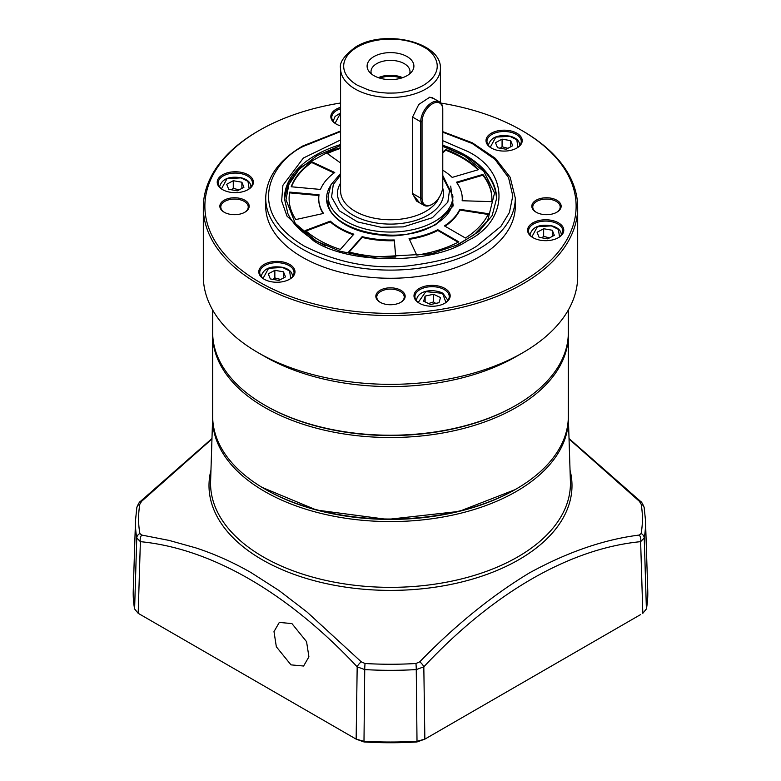 <?xml version="1.0" encoding="UTF-8"?>
<svg xmlns="http://www.w3.org/2000/svg" width="781" height="781" viewBox="0 0 781 781"><rect width="100%" height="100%" fill="white"/><g stroke="black" fill="none" stroke-linecap="round" stroke-linejoin="round"><path stroke-width="1.17" d="M442.778 146.33L464.402 155.907L483.849 171.439L494.558 192.966L487.627 220.847L474.204 234.71L455.245 245.947M325.706 245.927L316.598 241.241L295.277 223.444L286.002 199.711L288.853 184.541L299.152 169.262L317.086 155.634L340.584 145.569M330.295 186.122A63.954 36.922 0 0 0 345.28 224.684C355.384 230.424 367.441 233.909 381.46 235.13C396.182 237.629 414.272 234.154 435.72 224.684L453.185 205.92L450.705 186.112M330.324 221.14A71.754 41.422 0 0 0 339.764 227.876A71.754 41.422 0 0 0 353.822 234.183L340.35 249.451A101.393 58.536 180 0 1 318.804 239.972A101.393 58.536 180 0 1 305.469 230.463L330.324 221.14L330.324 221.902A71.754 41.422 0 0 0 339.764 228.638A71.754 41.422 0 0 0 353.305 234.769M311.707 161.735L334.737 172.503A71.754 41.422 0 0 0 320.513 189.441L291.196 186.766A101.393 58.536 180 0 1 311.707 161.735L311.707 162.507A101.393 58.536 0 0 0 291.469 186.786M491.757 201.644L462.157 200.746A71.754 41.422 0 0 0 462.254 198.579A71.754 41.422 0 0 0 456.426 182.217L482.873 174.436A101.393 58.536 180 0 1 491.893 198.579A101.393 58.536 180 0 1 491.757 201.644M416.742 255.123L409.068 238.595A71.754 41.422 0 0 0 437.819 229.721L458.808 241.837A101.393 58.536 180 0 1 416.742 255.123M488.437 213.73A101.393 58.536 180 0 1 465.427 238.02L444.438 225.894A71.754 41.422 0 0 0 459.814 209.298L488.437 213.73M295.843 219.559A101.393 58.536 180 0 1 289.107 198.579A101.393 58.536 180 0 1 289.731 192.097L319.048 194.781A71.754 41.422 0 0 0 318.746 198.579A71.754 41.422 0 0 0 323.51 213.428L295.843 219.559M395.811 257.037A101.393 58.536 180 0 1 348.687 251.912L362.159 236.633A71.754 41.422 0 0 0 394.259 239.952L395.811 257.037M442.778 152.1L445.726 149.483A101.393 58.536 180 0 1 478.616 169.623L452.17 177.404A71.754 41.422 0 0 0 442.778 170.209M340.584 162.995L326.692 153.086A101.393 58.536 180 0 1 340.584 147.629M334.092 172.972L311.707 162.507M330.324 221.902L306.074 231M462.215 200.746A71.754 41.422 0 0 0 462.254 199.34L462.254 198.579M491.893 198.96A101.393 58.536 0 0 0 482.873 175.198L482.873 174.436M482.873 175.198L456.885 182.852M409.4 239.308A71.754 41.422 0 0 0 437.819 230.483L437.819 229.721M458.115 242.198L437.819 230.483M459.814 209.298L459.814 210.06L488.096 214.443M445.053 226.256A71.754 41.422 0 0 0 459.814 210.06M289.731 192.097L289.731 192.868L318.941 195.533M289.731 192.868A101.393 58.536 0 0 0 289.107 198.96M318.746 198.579L318.746 199.34A71.754 41.422 0 0 0 323.08 213.516M349.234 252.048L362.159 237.404L362.159 236.633M394.259 239.952L395.733 257.037M362.159 237.404A71.754 41.422 0 0 0 394.259 240.714M478.031 169.799A101.393 58.536 0 0 0 445.726 150.245L445.726 149.483M442.778 152.861L445.726 150.245M340.584 148.39A101.393 58.536 0 0 0 327.337 153.545M265.852 489.599A176.262 101.764 0 0 0 265.862 489.599L264.759 488.965A177.824 102.662 0 0 0 516.241 488.965A177.824 102.662 0 0 0 568.324 416.371L568.314 333.702M212.686 333.702L212.676 416.371A177.824 102.662 0 0 0 264.759 488.965L265.862 489.599A176.262 101.764 0 0 0 265.862 489.609A176.262 101.764 0 0 0 515.138 489.599L516.241 488.965M442.778 140.687L467.712 151.455C509.397 171.683 509.397 220.379 467.712 240.607C432.674 264.681 348.326 264.681 313.288 240.607L287.008 216.142L281.638 200.951L282.898 185.302L303.379 158.026L340.584 139.965M568.324 310.018L568.324 332.569A177.824 102.662 180 0 1 516.241 405.163L515.362 405.671A176.574 101.95 180 0 1 265.638 405.671L264.759 405.163A177.824 102.662 180 0 1 212.676 332.569L212.676 310.018M515.362 405.671L516.241 405.163A177.824 102.662 180 0 1 264.759 405.163M440.962 103.082A185.624 107.173 180 0 1 521.757 130.437L522.86 131.071A187.186 108.071 180 0 1 522.86 131.081A187.186 108.071 180 0 1 577.686 207.492L577.686 276.269A187.186 108.071 180 0 1 522.86 352.69L516.241 356.507A177.824 102.662 180 0 1 264.759 356.507L258.14 352.69A187.186 108.071 180 0 1 203.314 276.269L203.314 207.492A187.186 108.071 180 0 1 258.14 131.081L259.243 130.437A185.624 107.173 180 0 1 340.584 102.994M522.86 352.69A187.186 108.071 180 0 1 258.14 352.69L264.759 356.507M264.437 279.393A17.162 9.909 180 0 1 259.731 272.579A17.162 9.909 180 0 1 270.324 263.422A17.162 9.909 180 0 1 289.029 265.569A17.162 9.909 180 0 1 294.046 272.579A17.162 9.909 180 0 1 289.351 279.393M222.849 189.793A17.162 9.909 180 0 1 218.153 182.979A17.162 9.909 180 0 1 228.745 173.821A17.162 9.909 180 0 1 247.44 175.969A17.162 9.909 180 0 1 252.468 182.979A17.162 9.909 180 0 1 247.762 189.793M336.465 124.199A17.162 9.909 180 0 1 331.759 117.384A17.162 9.909 180 0 1 336.787 110.375A17.162 9.909 180 0 1 340.584 108.725M491.649 148.205A17.162 9.909 180 0 1 486.953 141.39A17.162 9.909 180 0 1 497.546 132.243A17.162 9.909 180 0 1 516.241 134.391A17.162 9.909 180 0 1 521.269 141.39A17.162 9.909 180 0 1 516.563 148.205M533.238 237.805A17.162 9.909 180 0 1 528.532 230.991A17.162 9.909 180 0 1 533.56 223.991A17.162 9.909 180 0 1 557.829 223.991A17.162 9.909 180 0 1 562.847 230.991A17.162 9.909 180 0 1 558.151 237.805M419.631 303.399A17.162 9.909 180 0 1 414.926 296.585A17.162 9.909 180 0 1 425.518 287.428A17.162 9.909 180 0 1 444.213 289.575A17.162 9.909 180 0 1 449.241 296.585A17.162 9.909 180 0 1 444.535 303.399M577.686 207.492A187.186 108.071 180 0 1 462.137 307.333A187.186 108.071 180 0 1 258.14 283.913A187.186 108.071 180 0 1 203.314 207.492M264.095 279.198L264.095 279.198A18.09 10.446 180 0 1 264.095 264.427A18.09 10.446 180 0 1 289.683 264.427A18.09 10.446 180 0 1 289.683 279.198A18.09 10.446 180 0 1 264.095 279.198M222.517 189.598L222.517 189.598A18.09 10.446 180 0 1 222.517 174.827A18.09 10.446 180 0 1 248.104 174.827A18.09 10.446 180 0 1 248.104 189.598A18.09 10.446 180 0 1 222.517 189.598M340.584 125.897A18.09 10.446 180 0 1 336.123 124.003A18.09 10.446 180 0 1 336.123 109.233A18.09 10.446 180 0 1 340.584 107.348M491.317 148.019L491.317 148.019A18.09 10.446 180 0 1 491.317 133.239A18.09 10.446 180 0 1 516.905 133.239A18.09 10.446 180 0 1 516.905 148.019A18.09 10.446 180 0 1 491.317 148.019M532.896 222.839A18.09 10.446 180 0 1 558.483 222.839A18.09 10.446 180 0 1 558.483 237.619L558.483 237.619A18.09 10.446 180 0 1 532.896 237.619A18.09 10.446 180 0 1 532.896 222.839M419.29 303.204L419.29 303.204A18.09 10.446 180 0 1 419.29 288.433A18.09 10.446 180 0 1 444.877 288.433A18.09 10.446 180 0 1 444.877 303.204A18.09 10.446 180 0 1 419.29 303.204M522.86 131.081L521.757 130.437A185.624 107.173 180 0 1 521.757 282A185.624 107.173 180 0 1 259.243 282A185.624 107.173 180 0 1 259.243 130.437M515.294 198.071L515.294 206.223A124.794 72.047 180 0 1 438.258 272.784A124.794 72.047 180 0 1 302.257 257.164A124.794 72.047 180 0 1 265.706 206.223L265.706 198.071A124.794 72.047 180 0 0 302.257 249.012A124.794 72.047 180 0 0 478.743 249.012A124.794 72.047 180 0 0 515.294 198.071L510.169 177.258L495.398 158.358L472.32 142.786L442.778 131.657M380.132 302.267L380.132 302.267A14.663 8.464 180 0 1 380.132 290.288A14.663 8.464 180 0 1 400.868 290.298A14.663 8.464 180 0 1 400.868 302.267A14.663 8.464 180 0 1 380.132 302.267M400.526 302.452A13.726 7.927 0 0 0 404.226 297.044A13.726 7.927 0 0 0 400.204 291.44A13.726 7.927 0 0 0 385.248 289.722A13.726 7.927 0 0 0 376.774 297.044A13.726 7.927 0 0 0 380.474 302.452M536.117 212.207L536.117 212.207A14.663 8.464 180 0 1 536.117 200.239A14.663 8.464 180 0 1 556.853 200.239A14.663 8.464 180 0 1 556.853 212.207A14.663 8.464 180 0 1 536.117 212.207M556.511 212.393A13.726 7.927 0 0 0 560.211 206.985A13.726 7.927 0 0 0 556.199 201.381A13.726 7.927 0 0 0 541.233 199.663A13.726 7.927 0 0 0 532.759 206.985A13.726 7.927 0 0 0 536.459 212.393M244.541 212.393A13.726 7.927 0 0 0 248.241 206.985A13.726 7.927 0 0 0 244.219 201.381A13.726 7.927 0 0 0 224.801 201.381A13.726 7.927 0 0 0 220.789 206.985A13.726 7.927 0 0 0 224.489 212.393M224.147 200.239A14.663 8.464 180 0 1 244.883 200.239A14.663 8.464 180 0 1 244.883 212.207L244.883 212.207A14.663 8.464 180 0 1 224.147 212.207A14.663 8.464 180 0 1 224.147 200.239M274.853 270.314L283.474 271.827L285.504 276.894L278.924 280.438L270.314 278.924L268.274 273.867L274.853 270.314L274.853 277.958L273.018 279.403M274.853 277.958L280.711 279.481M283.474 271.827L283.474 277.987M433.562 294.261L440.513 297.561L439.039 302.686L430.604 304.512L423.653 301.212L425.128 296.087L433.562 294.261L433.562 301.905L428.544 303.536M433.562 301.905L435.72 303.409M425.128 301.905L425.128 296.087M233.275 180.714L241.885 182.227L243.926 187.294L237.346 190.837L228.726 189.324L226.695 184.267L233.275 180.714L233.275 188.358L231.43 189.803M233.275 188.358L239.123 189.881M241.885 182.227L241.885 188.387M543.654 228.735L552.274 230.249L554.305 235.306L547.725 238.859L539.115 237.346L537.074 232.279L543.654 228.735L543.654 236.37L541.819 237.814M543.654 236.37L549.512 237.893M552.274 230.249L552.274 236.399M502.076 139.135L510.686 140.648L512.726 145.705L506.147 149.259L497.526 147.746L495.496 142.679L502.076 139.135L502.076 146.779L500.24 148.214M502.076 146.779L507.923 148.292M510.686 140.648L510.686 146.799M340.584 119.376L340.584 118.527M419.553 202.796L412.339 193.922L412.339 117.511L418.782 104.459L429.833 97.176L434.392 98.923M423.595 85.227C418.011 88.399 411.616 90.625 404.402 91.914C398.144 92.841 398.134 93.095 387.62 93.085C375.876 92.363 373.289 91.26 368.066 89.825L357.405 85.227A46.792 27.013 180 0 1 357.405 47.016A46.792 27.013 180 0 1 423.595 47.016C434.939 52.405 447.542 70.495 423.595 85.227M416.537 201.049L412.339 193.356L420.725 198.198A15.6 9.011 -60 0 0 423.956 205.335L416.537 201.049M373.953 75.669A23.401 13.511 180 0 1 369.14 71.637A23.401 13.511 180 0 1 377.233 54.992A23.401 13.511 180 0 1 407.047 56.564A23.401 13.511 180 0 1 411.86 71.637A23.401 13.511 180 0 1 373.953 75.669M409.586 73.931A19.496 11.256 0 0 0 409.996 71.637A19.496 11.256 0 0 0 404.285 63.671A19.496 11.256 0 0 0 383.041 61.23A19.496 11.256 0 0 0 371.004 71.637A19.496 11.256 0 0 0 371.414 73.931M402.615 77.68A19.496 11.256 0 0 0 378.385 77.68M401.112 78.159A18.715 10.807 0 0 0 379.888 78.159M429.452 97.264L432.137 97.615L439.547 101.901A15.6 9.011 -60 0 1 442.778 109.037L442.778 186.22A14.663 8.464 -60 0 1 432.41 204.183A14.663 8.464 -60 0 1 422.043 198.198L422.043 121.777A14.663 8.464 -60 0 1 432.41 103.814A14.663 8.464 -60 0 1 442.778 109.809M432.41 204.183L431.756 204.563A15.6 9.011 -60 0 1 423.956 205.335M412.348 116.945L420.725 121.777L420.725 198.198L422.043 198.198M422.043 121.777L420.725 121.777A15.6 9.011 -60 0 1 427.529 106.079A15.6 9.011 -60 0 1 439.547 101.901M262.113 487.403L316.588 510.061L387.483 519.424L459.169 511.399L515.167 489.619L518.887 487.403M290.991 664.865L276.347 646.785L273.994 631.614L279.305 622.418L291.918 623.58L306.562 641.66L308.915 656.831L303.604 666.027L290.991 664.865M569.046 439.02L639.317 501.246L641.133 504.106A251.921 145.451 180 0 1 641.133 533.501L639.317 535.044C604.123 539.446 567.494 552.06 529.44 572.893C491.679 595.747 455.128 625.386 419.768 661.8L415.951 663.508A251.921 145.451 180 0 1 365.049 663.508L361.232 661.8L307.011 612.011L279.168 590.631L250.974 572.551C232.816 562.164 214.384 553.934 195.68 547.842L169.057 540.403L141.683 535.044L139.867 533.501A251.921 145.451 180 0 1 139.867 504.106L141.683 501.246L211.954 439.01M569.027 438.531L640.586 501.412A6.238 2.128 134.4 0 0 639.317 501.246M641.133 504.106A6.238 5.067 170 0 1 644.179 507.621L645.496 520.361A255.045 147.248 180 0 1 644.237 537.963L640.625 541.663A6.238 4.579 -98.7 0 0 639.317 535.044M645.496 520.361L647.752 590.719A257.3 148.556 180 0 1 646.395 608.965L642.812 613.31L640.625 541.663C569.622 548.584 493.026 592.857 423.819 666.837A6.238 2.197 -135.3 0 0 419.768 661.8M640.684 614.54L424.854 739.138L417.337 741.218A257.3 148.556 180 0 1 363.663 741.218L356.146 739.138L363.985 741.95A254.264 146.799 180 0 0 417.015 741.95L424.854 739.138L423.819 666.837L416.263 669.581A6.238 0.517 -93.4 0 0 415.951 663.508M417.015 741.95L416.263 669.581A255.045 147.248 180 0 1 364.737 669.581L357.181 666.837A6.238 2.197 -44.7 0 1 361.232 661.8M138.188 613.31L140.375 541.663L136.763 537.963A255.045 147.248 180 0 1 135.504 520.361L133.248 590.719A257.3 148.556 180 0 0 134.605 608.965L138.188 613.31L356.146 739.138L357.181 666.837C287.681 592.633 211.085 548.467 140.375 541.663A6.238 4.579 -81.3 0 1 141.683 535.044M211.973 438.522L140.414 501.412A6.238 2.128 45.6 0 1 141.683 501.246M212.676 334.854A177.824 102.662 0 0 0 264.759 407.457A177.824 102.662 0 0 0 516.241 407.457A177.824 102.662 0 0 0 568.324 334.854M442.778 132.204L472.212 143.499L494.959 159.314L508.548 177.58L512.795 195.914L509.417 212.5L500.885 226.422L476.976 245.956C463.104 255.299 440.035 261.957 407.799 265.93C371.795 269.377 337.197 262.719 304.024 245.956C241.202 208.322 275.254 158.699 304.024 146.106L340.584 131.569M442.778 145.295A106.07 61.24 180 0 1 465.505 155.273A106.07 61.24 180 0 1 496.57 198.579L492.167 215.546L479.056 231.41L458.144 244.629L431.258 253.854L369.433 257.291L339.92 251.189L314.85 240.45C301.651 232.718 292.67 223.796 287.906 213.682L284.43 198.579A106.07 61.24 180 0 1 340.584 144.544M263.041 278.426L268.605 268.283L282.556 267.473L289.556 270.939L290.737 278.426M292.494 276.699L292.494 276.015A15.6 9.001 180 0 1 292.436 276.767M261.352 276.767A15.6 9.001 180 0 1 261.293 276.015L261.293 276.699M418.235 302.432L425.811 291.635L442.563 293.334L445.931 302.432M447.679 300.714L447.679 300.021A15.6 9.001 180 0 1 447.63 300.783M416.537 300.783A15.6 9.001 180 0 1 416.488 300.021L416.488 300.714M221.462 188.826L227.017 178.683L240.968 177.873L247.968 181.338L249.149 188.826M250.906 187.098L250.906 186.415A15.6 9.001 180 0 1 250.847 187.176M219.764 187.176A15.6 9.001 180 0 1 219.705 186.415L219.705 187.098M531.851 236.848L537.406 226.705L551.357 225.885L558.356 229.35L559.538 236.848M561.295 235.12L561.295 234.427A15.6 9.001 180 0 1 561.236 235.188M530.153 235.188A15.6 9.001 180 0 1 530.094 234.427L530.094 235.12M490.263 147.248L495.828 137.105L509.778 136.284L516.768 139.75L517.959 147.248M519.707 145.52L519.707 144.827A15.6 9.001 180 0 1 519.648 145.588M488.564 145.588A15.6 9.001 180 0 1 488.506 144.827L488.506 145.52M335.069 123.232L340.584 113.108M333.37 121.582A15.6 9.001 180 0 1 333.321 120.821L335.069 116.486L340.584 112.913M442.778 177.355L449.524 190.339L447.825 202.181L432.41 217.684L403.347 226.89L381.06 227.271L357.493 221.911L339.393 210.811L331.554 197.105L333.282 184.541L340.584 175.032M442.778 175.51L452.892 196.031A62.392 36.024 180 0 1 434.617 221.501A62.392 36.024 180 0 1 346.383 221.501A62.392 36.024 180 0 1 328.108 196.031L331.007 184.667L340.584 173.489M442.681 187.996A53.04 30.615 180 0 1 427.998 215.136A53.04 30.615 180 0 1 362.101 219.344A53.04 30.615 180 0 1 340.584 183.135M440.416 102.526L440.416 68.669A49.916 28.819 180 0 1 425.791 89.044A49.916 28.819 180 0 1 355.209 89.044A49.916 28.819 180 0 1 340.584 68.669L340.584 190.935A49.916 28.819 0 0 0 355.209 211.319A49.916 28.819 0 0 0 425.791 211.319A49.916 28.819 0 0 0 439.107 197.486M212.666 416.986A177.863 102.692 0 0 0 320.913 513.39A177.863 102.692 0 0 0 516.27 491.493A177.863 102.692 0 0 0 568.334 416.986L570.403 481.545A179.933 103.883 0 0 1 517.735 556.921A179.933 103.883 0 0 1 263.265 556.921A179.933 103.883 0 0 1 210.597 481.545L212.676 416.693M570.042 470.279A181.495 104.781 180 0 1 518.838 559.704A181.495 104.781 180 0 1 262.162 559.704A181.495 104.781 180 0 1 210.958 470.279M646.395 608.965L644.237 537.963A6.238 5.067 -170 0 0 641.133 533.501M363.985 741.95L364.737 669.581A6.238 0.517 -86.6 0 1 365.049 663.508M134.605 608.965L136.763 537.963A6.238 5.067 -10 0 1 139.867 533.501M140.414 501.412C139.457 501.783 138.257 503.852 136.821 507.621L136.821 507.621A6.238 5.067 10 0 1 139.867 504.106M496.57 199.848C496.052 182.578 485.597 167.905 465.183 155.839L442.778 145.959M452.892 199.848C452.746 209.249 446.761 217.508 434.939 224.606C399.111 247.899 324.652 229.477 328.108 199.848M340.584 145.207L299.943 167.544L288.56 182.695L284.43 199.204M340.584 131.032L302.774 145.979C278.71 160.183 266.36 177.541 265.706 198.071M292.494 276.015C292.114 271.847 288.863 268.957 282.742 267.346C270.851 265.55 263.695 268.439 261.293 276.015M447.679 300.021L442.954 293.295C434.705 288.892 418.255 289.468 416.488 300.021M250.906 186.415C250.525 182.246 247.274 179.357 241.153 177.746C229.263 175.95 222.116 178.839 219.705 186.415M561.295 234.427C560.914 230.268 557.663 227.378 551.542 225.768C539.651 223.971 532.496 226.861 530.094 234.427M519.707 144.827C519.336 140.668 516.085 137.778 509.954 136.167C498.063 134.371 490.917 137.261 488.506 144.827M333.321 121.514L333.321 120.821M440.416 68.669C441.861 41.852 384.35 28.926 355.853 46.86C344.236 55.402 339.139 62.665 340.584 68.669M644.179 507.621C642.792 503.911 641.591 501.841 640.586 501.412M136.821 507.621L135.504 520.361"/></g></svg>
